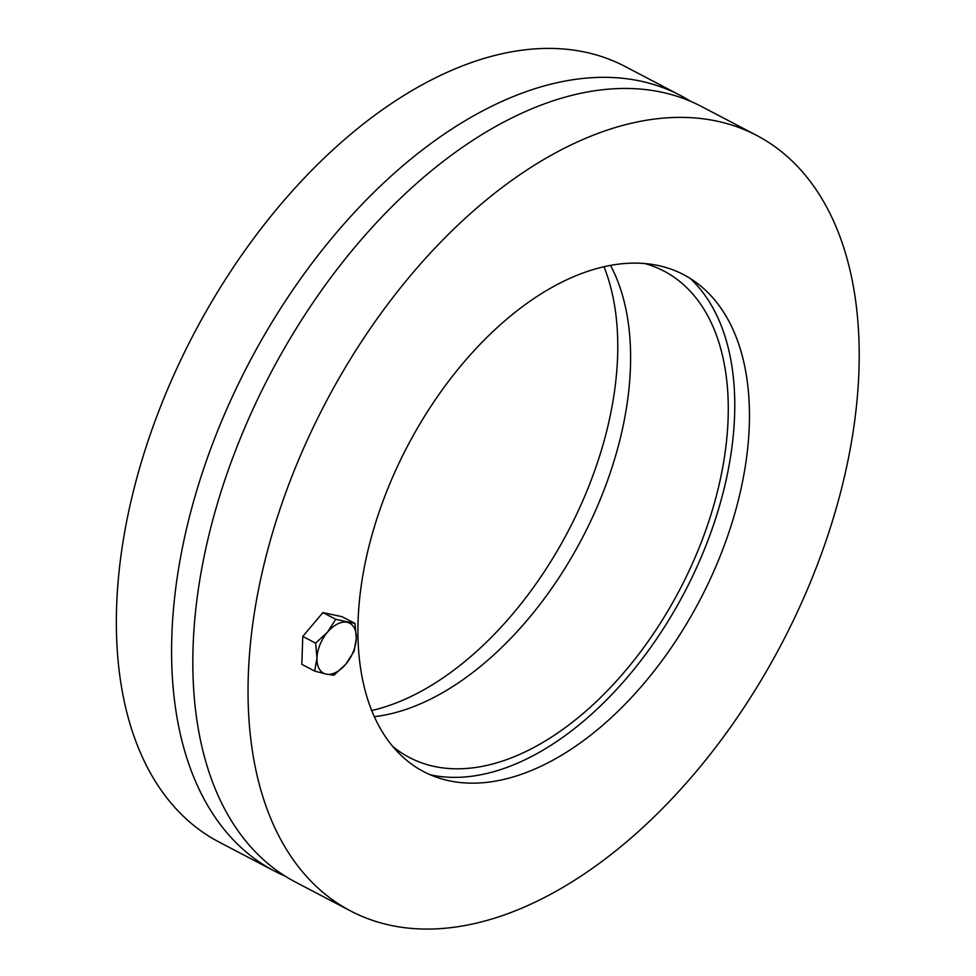 <?xml version="1.0" encoding="UTF-8"?>
<svg xmlns="http://www.w3.org/2000/svg" width="976" height="976" viewBox="0 0 976 976"><rect width="100%" height="100%" fill="white"/><g stroke="black" fill="none" stroke-linecap="round" stroke-linejoin="round"><path stroke-width="1.46" d="M371.6 710.552A280.429 165.225 117.6 0 0 568.337 530.871A280.429 165.225 117.6 0 0 604.022 266.826M284.931 876.009A437.712 257.896 -62.4 0 1 274.097 870.873A437.712 257.896 -62.4 0 1 193.748 500.822A437.712 257.896 -62.4 0 1 489.659 107.287A437.712 257.896 -62.4 0 1 680.296 95.392A437.712 257.896 -62.4 0 1 690.691 101.37M274.097 870.873L218.868 841.946A437.712 257.896 -62.4 0 1 138.519 471.896A437.712 257.896 -62.4 0 1 434.442 78.361A437.712 257.896 -62.4 0 1 625.067 66.466L680.296 95.392M374.223 716.701A274.5 161.735 117.6 0 0 582.233 538.142A274.5 161.735 117.6 0 0 610.573 265.484M645.136 263.642A274.5 161.735 -62.4 0 1 664.034 271.121A274.5 161.735 -62.4 0 1 679.93 589.321A274.5 161.735 -62.4 0 1 409.298 757.437A274.5 161.735 -62.4 0 1 392.389 746.152M690.239 278.465A283.772 167.201 -62.4 0 1 684.774 591.859A283.772 167.201 -62.4 0 1 430.257 774.798M545.669 763.976A280.429 165.225 -62.4 0 1 439.224 778.14A280.429 165.225 -62.4 0 1 407.297 446.508A280.429 165.225 -62.4 0 1 698.096 283.931A280.429 165.225 -62.4 0 1 731.256 525.186A280.429 165.225 -62.4 0 1 545.669 763.976M756.754 135.444L701.537 106.518A437.712 257.896 117.6 0 0 510.899 118.413A437.712 257.896 117.6 0 0 214.988 511.949A437.712 257.896 117.6 0 0 295.338 881.999L350.555 910.925A437.712 257.896 -62.4 0 1 270.206 540.875A437.712 257.896 -62.4 0 1 566.129 147.339A437.712 257.896 -62.4 0 1 756.754 135.444A437.712 257.896 -62.4 0 1 782.118 642.842A437.712 257.896 -62.4 0 1 350.555 910.925M326.106 674.099L314.699 671.098L316.968 658.056A28.194 16.616 117.6 0 0 326.106 674.099A28.194 16.616 117.6 0 0 345.772 664.241L333.902 675.221L326.106 674.099M315.626 643.147L327.497 632.167A28.194 16.616 117.6 0 0 316.968 658.056L315.626 643.147L302.767 636.413L322.91 612.574L342.112 616.698L354.971 623.432L356.301 638.353L354.044 651.382L345.772 664.241A28.194 16.616 117.6 0 0 356.301 638.353A28.194 16.616 117.6 0 0 347.163 622.322A28.194 16.616 117.6 0 0 327.497 632.167L335.756 619.309L354.971 623.432M302.767 636.413L301.84 664.363L314.699 671.098M322.91 612.574L335.756 619.309"/></g></svg>
